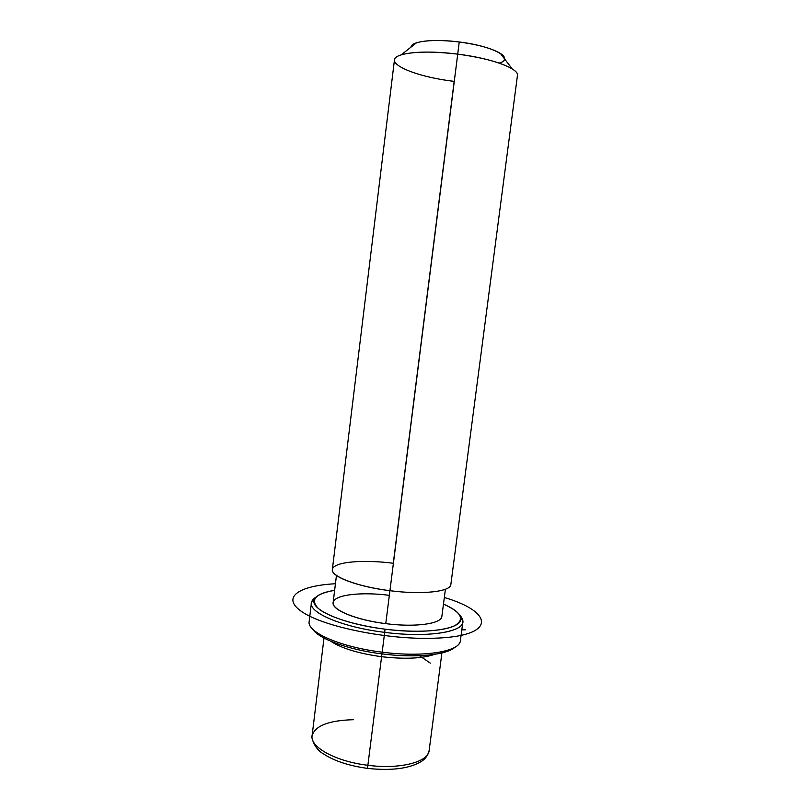 <?xml version="1.0" encoding="UTF-8"?>
<svg xmlns="http://www.w3.org/2000/svg" width="810" height="810" viewBox="0 0 810 810"><rect width="100%" height="100%" fill="white"/><g stroke="black" fill="none" stroke-linecap="round" stroke-linejoin="round"><path stroke-width="1.21" d="M381.591 656.707L381.945 653.883L381.591 656.707C358.445 653.498 341.516 648.344 330.784 641.267C341.516 648.344 358.445 653.498 381.591 656.707C404.767 659.33 422.405 658.56 434.535 654.369C422.405 658.56 404.767 659.33 381.591 656.707L367.872 765.288L381.591 656.707M445.409 589.255L441.875 616.359C441.723 623.761 415.479 627.547 385.762 623.639L389.924 590.692L385.762 623.639C355.975 620.045 331.422 609.839 333.133 602.62L336.444 575.485M499.183 63.099C515.494 58.512 493.665 46.099 459.24 41.988C478.275 44.611 491.994 48.418 500.377 53.419L512.183 68.891C501.289 62.552 483.135 57.632 457.721 54.138L459.24 41.988C433.654 38.627 411.004 41.28 411.045 47.091C411.247 45.39 413.059 43.973 416.462 42.819C425.847 40.054 440.103 39.781 459.24 41.988L457.721 54.138C432.186 51.192 413.333 51.435 401.183 54.867C379.536 61.388 412.705 76.525 454.167 81.364L393.285 563.254C363.498 559.447 335.137 561.684 332.525 568.792C329.397 575.819 356.157 586.491 389.934 590.692C357.392 586.744 330.591 576.457 332.353 569.501L394.44 59.991C394.338 52.852 423.913 49.704 457.721 54.138L389.934 590.692L457.721 54.138C491.518 58.259 519.301 68.647 517.438 75.532L450.856 584.476C450.836 591.644 422.385 594.945 389.934 590.692M500.377 53.419C503.385 55.384 504.782 57.206 504.559 58.907M367.517 768.093L367.477 768.386C390.977 770.877 408.635 768.731 420.471 761.967C424.906 759.547 427.801 755.73 429.138 750.526C428.531 762.048 399.897 769.571 367.872 765.288C335.755 761.491 309.815 747.063 312.093 735.733C309.815 747.063 335.755 761.491 367.872 765.288L367.477 768.386L367.872 765.288C399.897 769.571 428.531 762.048 429.138 750.526L441.906 652.941M353.646 719.705C328.961 720.343 315.11 725.689 312.093 735.733L324 638.047M309.207 623.265C309.936 633.734 342.832 647.413 382.178 652.171L381.966 653.883C348.472 649.802 318.836 638.887 312.832 629.309C318.836 638.887 348.472 649.802 381.966 653.883C415.368 658.226 446.705 655.027 454.896 647.261C446.705 655.027 415.368 658.226 381.966 653.883L382.178 652.171C421.433 657.315 456.607 652.242 459.908 642.31M443.475 604.098C461.467 612.208 465.173 619.437 454.582 625.776C443.192 631.354 414.882 632.934 385.084 629.167C355.266 625.411 328.182 616.845 318.502 608.594C309.784 599.815 315.161 593.73 334.631 590.348C323.018 592.191 316.254 595.289 314.351 599.653C309.41 609.292 342.762 624.064 385.084 629.167C427.295 634.726 463.178 628.702 460.799 618.151C460.039 613.453 454.268 608.766 443.475 604.098M389.245 595.309C361.766 591.796 335.644 594.57 333.274 601.941C330.45 609.252 354.932 619.812 385.762 623.639M462.834 622.039C463.097 619.852 462.065 617.574 459.736 615.215L462.854 620.774C465.406 631.76 428.368 638.108 384.689 632.357C426.435 637.835 462.723 632.327 462.834 622.039L460.384 640.629C460.181 651.534 423.863 657.659 382.178 652.171L384.689 632.357C340.888 627.082 306.494 611.692 311.708 601.678L316.102 597.071C313.267 598.782 311.698 600.726 311.404 602.913C308.954 612.907 342.832 627.294 384.689 632.357L382.178 652.171C340.392 647.139 306.636 632.144 309.167 621.533L311.404 602.913M384.689 632.357L385.084 629.167L384.689 632.357M419.469 655.725L430.373 663.177M461.801 629.866L465.699 629.765M335.441 583.747C298.09 585.66 280.169 597.881 303.051 612.481C325.337 627.112 388.314 639.839 433.613 638.24C496.824 636.569 494.292 612.158 444.336 597.496M416.462 42.819L401.183 54.867M312.093 735.733C310.969 735.571 313.46 748.45 323.453 753.857C334.166 760.944 348.847 765.794 367.477 768.386M462.854 620.774L460.799 618.151M311.708 601.678L314.351 599.653"/></g></svg>
